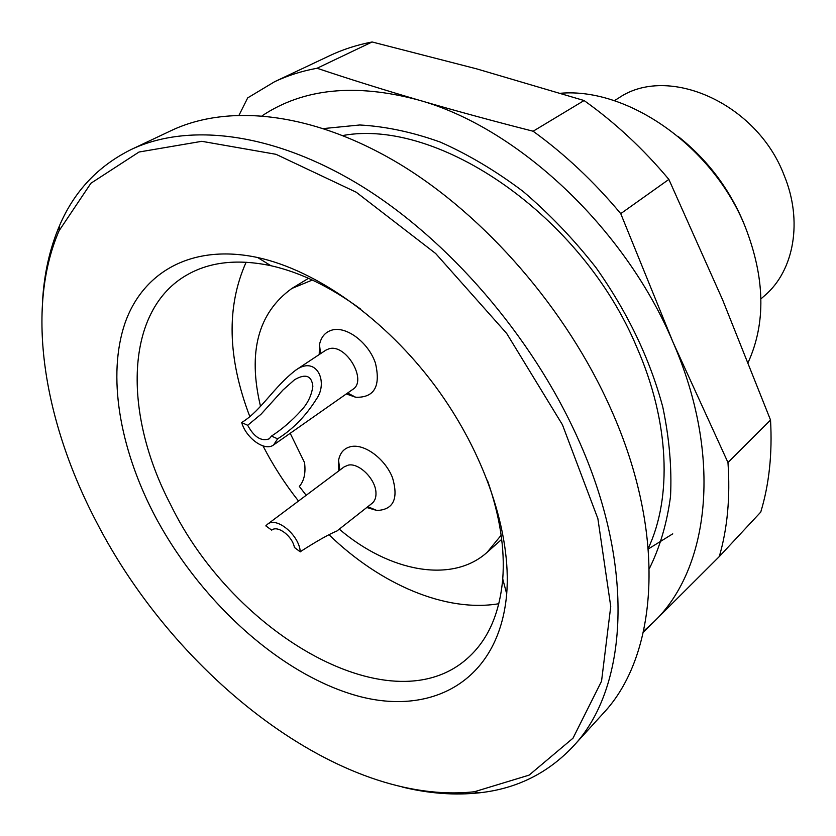 <?xml version="1.0" encoding="UTF-8"?>
<svg xmlns="http://www.w3.org/2000/svg" width="836" height="836" viewBox="0 0 836 836"><rect width="100%" height="100%" fill="white"/><g stroke="black" fill="none" stroke-linecap="round" stroke-linejoin="round"><path stroke-width="1.25" d="M342.865 135.505C438.283 117.907 582.013 215.615 636.875 347.431C669.605 421.866 672.144 497.608 648.276 548.28M748.199 362.333C766.016 322.989 765.034 277.855 745.263 226.953C713.495 147 628.306 87.414 560.538 93.256M678.414 136.665C707.225 159.582 728.867 188.079 743.329 222.125L745.315 227.078M648.328 548.959L672.75 533.838M760.927 298.901L764.867 295.432C794.054 270.571 803.124 220.965 784.063 175.142C756.747 102.995 667.64 64.153 618.703 98L614.293 100.717M263.026 445.922C272.996 465.318 284.815 483.689 298.504 501.046M329.269 534.988C380.317 584.322 445.567 612.683 498.841 603.728M246.129 262.211C226.274 306.613 227.496 358.038 249.786 416.506M360.922 309.299C330.272 286.811 300.239 272.275 270.833 265.691C237.999 258.836 210.285 261.783 187.672 274.532C124.313 309.842 122.871 413.371 170.429 504.254C233.714 635.224 394.602 728.741 470.041 655.947C488.83 638.025 499.729 612.36 502.739 578.94C505.017 548.938 499.897 516.021 487.378 480.198M153.009 512.249C119.496 446.633 107.332 375.677 124.804 323.699C142.528 272.181 191.726 243.412 257.697 257.54C316.656 270.415 385.542 319.122 435.368 386.316C485.089 453.582 511.58 533.702 506.7 593.873C499.092 682.103 430.049 717.852 353.377 694.726C276.288 671.569 197.118 597.709 153.009 512.249M96.401 521.894C175.978 676.961 341.088 806.406 474.378 791.755L529.125 775.118L573.005 738.188L601.544 681.215L610.74 606.466L597.876 518.634L562.44 424.761L506.7 333.459L435.65 253.496L356.22 192.217L275.995 154.305L201.831 141.315L139.037 152.016L90.925 183.241L59.063 230.778C25.007 309.519 43.932 421.835 96.401 521.894M42.552 301.002C44.141 273.55 49.805 248.417 59.544 225.605C74.237 191.266 98.146 165.894 131.273 149.477C188.351 122.432 273.445 132.14 360.974 185.738C448.315 239.504 531.8 335.978 577.561 437.709C636.332 566.86 627.826 688.989 573.172 746.36C547.82 773.279 516.585 788.756 479.467 792.81C454.753 795.485 429.004 793.563 402.22 787.042M573.172 746.36L603.017 713.578C657.89 655.842 667.546 535.239 610.876 408.992C566.756 309.519 485.319 215.782 399.378 163.877C313.249 112.139 228.73 103.361 171.359 130.52L131.273 149.477M323.731 128.545L359.773 124.982C385.574 126.393 412.42 132.098 440.311 142.099C468.411 154.566 496.02 171.014 523.148 191.465C549.524 213.964 573.809 239.347 595.984 267.614C627.564 312.277 649.833 358.748 662.791 407.027C669.333 438.346 671.914 468.118 670.535 496.354C666.961 523.252 659.897 547.34 649.342 568.616M643.615 631.17L653.7 622.026C709.513 568.929 723.088 456.728 672.97 342.112C624.858 227.455 516.763 127.009 418.282 99.965C355.384 83.14 303.363 88.386 262.222 115.723M317.063 68.249L372.125 41.978C356.982 44.893 342.875 49.439 329.812 55.625L274.574 81.74C287.647 75.543 301.806 71.05 317.063 68.249C348.57 78.835 382.313 89.4 418.282 99.965C454.345 110.488 492.623 120.906 533.117 131.231L584.082 100.539L476.677 68.865L372.125 41.978M239.096 115.075L247.707 97.875L274.574 81.74M533.117 131.231C564.843 154.19 594.051 181.663 620.74 213.64L668.873 179.406C643.166 148.714 614.899 122.432 584.082 100.539M620.74 213.64L672.97 342.112L727.968 462.517C730.361 497.106 727.466 528.457 719.284 556.588L760.739 512.092C769.151 484.42 772.422 453.729 770.531 420.027L722.628 299.873L668.873 179.406M727.968 462.517L770.531 420.027M719.284 556.588L643.365 632.309M300.26 551.865C299.476 535.364 276.476 516.188 267.416 524.308L265.817 525.886L271.71 530.139C277.615 524.893 292.412 536.116 294.418 547.455L300.26 551.865L301.378 550.997C317.21 540.861 329.123 534.162 337.096 530.912L337.577 530.494M301.106 410.612C291.785 420.874 281.92 429.359 271.501 436.068L269.223 438.827C261.292 441.648 254.113 437.134 247.686 425.294L260.957 414.311L282.976 390.004L294.575 379.711C305.548 373.41 311.64 375.583 312.852 386.242C311.588 395.47 307.679 403.589 301.106 410.612M247.686 425.294L241.698 422.588L242.879 421.783C261.574 409.849 273.811 387.058 295.557 370.296C316.666 354.798 328.621 382.198 316.426 399.085C305.757 416.035 292.83 429.286 277.615 438.837L271.501 436.068M241.698 422.588C246.275 438.492 265.002 451.722 273.602 444.93L277.615 438.837M337.075 530.881L372.072 503.335C374.894 501.025 376.179 497.472 375.96 492.686C375.625 479.091 358.926 462.559 348.225 465.14L344.181 466.854L267.416 524.308M273.602 444.93L352.782 389.398C367.735 380.558 345.905 343.241 328.956 348.811L325.8 350.19L295.536 370.264M366.785 507.504L376.879 510.482C393.484 509.751 398.688 498.799 392.481 477.659C385.208 458.954 364.768 443.707 351.13 446.549C344.192 448.086 340.001 452.684 338.57 460.364L338.81 470.877M346.313 393.934L355.708 397.267C374.309 397.79 380.882 386.399 375.427 363.106C368.509 342.53 346.522 325.915 332.049 330.053C325.319 332.017 321.128 336.877 319.488 344.62L319.216 354.558M312.319 280.039L291.879 288.451C258.105 312.821 247.644 352.113 260.508 406.348M306.175 495.299L299.34 486.427C304.168 480.825 305.892 472.862 304.513 462.559L290.196 433.288M339.28 529.157C389.074 571.646 452.067 584.061 487.179 552.262L501.151 535.228M270.833 265.691L257.697 257.54M502.739 578.94L506.7 593.873M474.378 791.755L479.467 792.81M59.063 230.778L59.544 225.605M367.809 506.7L376.879 510.482M339.844 470.093L338.57 460.364M347.63 393.004L355.708 397.267M320.554 353.67L319.488 344.62M308.515 278.315L291.879 288.451M501.684 539.366L487.179 552.262"/></g></svg>
